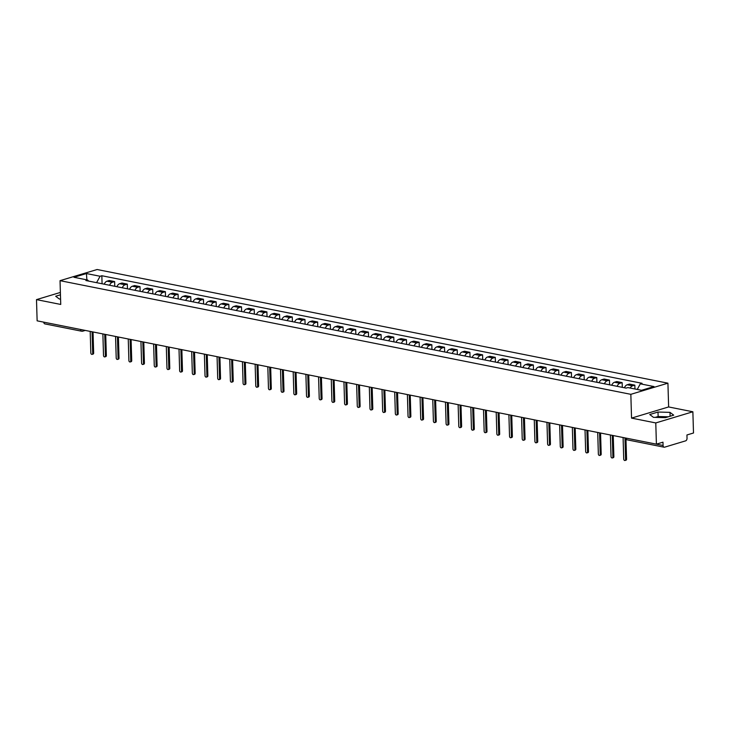 <?xml version="1.0" encoding="UTF-8"?>
<svg xmlns="http://www.w3.org/2000/svg" width="730" height="730" viewBox="0 0 730 730"><rect width="100%" height="100%" fill="white"/><g stroke="black" fill="none" stroke-linecap="round" stroke-linejoin="round"><path stroke-width="1.09" d="M655.777 422.935L692.87 411.775L668.634 406.948L667.923 383.177L97.126 269.516L60.033 280.667L630.839 394.328L631.541 418.107L655.777 422.935L656.407 444.15L37.13 320.835L36.5 299.619L60.736 304.446L60.033 280.667M692.87 411.775L693.5 432.999L686.939 434.971L687.03 438.274A2.199 1.451 101.3 0 1 685.616 440.856L664.619 447.171A2.199 1.451 101.3 0 1 664.127 447.198L627.28 439.862A2.199 1.451 -78.7 0 1 626.231 438.146L663.068 445.482A2.199 1.451 101.3 0 0 664.127 447.198M658.405 417.46A8.587 2.135 178.3 0 1 666.344 417.377M85.246 330.416L82.755 331.174A2.199 1.569 -106.7 0 1 82.189 331.192A2.199 1.451 -78.7 0 1 81.687 331.219L44.849 323.883A2.199 1.451 -78.7 0 1 43.791 322.167L80.638 329.504A2.199 0.547 -1.7 0 0 80.829 329.54M60.38 292.438L36.5 299.619M663.068 445.482L662.977 442.17L656.407 444.15M630.182 388.041A5.064 3.331 -78.7 0 1 632.582 385.832L634.845 385.157L629.479 384.089L627.216 384.765A5.064 3.331 101.3 0 0 624.451 387.776M634.954 388.99L634.845 385.157M617.133 386.316A5.064 3.331 -78.7 0 1 619.889 383.314L622.152 382.63L616.786 381.562L614.523 382.237A5.064 3.331 101.3 0 0 611.758 385.248M622.298 387.347L622.152 382.63M604.44 383.788A5.064 3.331 -78.7 0 1 607.205 380.786L609.468 380.102L604.102 379.034L601.839 379.719A5.064 3.331 101.3 0 0 599.074 382.721M609.605 384.82L609.468 380.102M591.756 381.261A5.064 3.331 -78.7 0 1 594.512 378.259L596.775 377.574L591.409 376.507L589.146 377.191A5.064 3.331 101.3 0 0 586.382 380.193M596.921 382.292L596.775 377.574M579.063 378.733A5.064 3.331 -78.7 0 1 581.828 375.731L584.091 375.047L578.726 373.979L576.463 374.663A5.064 3.331 101.3 0 0 573.698 377.666M584.228 379.764L584.091 375.047M566.38 376.205A5.064 3.331 -78.7 0 1 569.135 373.203L571.398 372.528L566.033 371.451L563.77 372.136A5.064 3.331 101.3 0 0 561.014 375.138M571.544 377.237L571.398 372.528M553.687 373.678A5.064 3.331 -78.7 0 1 556.452 370.676L558.715 370L553.349 368.924L551.086 369.608A5.064 3.331 101.3 0 0 548.321 372.61M558.851 374.709L558.715 370M541.003 371.159A5.064 3.331 -78.7 0 1 543.768 368.148L546.022 367.473L540.656 366.405L538.393 367.08A5.064 3.331 101.3 0 0 535.637 370.083M546.168 372.181L546.022 367.473M528.31 368.632A5.064 3.331 -78.7 0 1 531.075 365.62L533.338 364.945L527.972 363.878L525.709 364.553A5.064 3.331 101.3 0 0 522.945 367.564M533.475 369.654L533.338 364.945M515.626 366.104A5.064 3.331 -78.7 0 1 518.391 363.102L520.654 362.418L515.28 361.35L513.017 362.025A5.064 3.331 101.3 0 0 510.261 365.036M520.791 367.135L520.654 362.418M502.933 363.577A5.064 3.331 -78.7 0 1 505.698 360.574L507.961 359.89L502.596 358.822L500.333 359.507A5.064 3.331 101.3 0 0 497.568 362.509M508.098 364.608L507.961 359.89M490.25 361.049A5.064 3.331 -78.7 0 1 493.015 358.047L495.278 357.362L489.903 356.295L487.64 356.979A5.064 3.331 101.3 0 0 484.884 359.981M495.414 362.08L495.278 357.362M477.557 358.521A5.064 3.331 -78.7 0 1 480.322 355.519L482.585 354.835L477.219 353.767L474.956 354.452A5.064 3.331 101.3 0 0 472.191 357.454M482.722 359.552L482.585 354.835M464.873 355.994A5.064 3.331 -78.7 0 1 467.638 352.991L469.901 352.316L464.526 351.24L462.263 351.924A5.064 3.331 101.3 0 0 459.508 354.926M470.038 357.025L469.901 352.316M452.18 353.475A5.064 3.331 -78.7 0 1 454.945 350.464L457.208 349.789L451.843 348.721L449.58 349.396A5.064 3.331 101.3 0 0 446.815 352.398M457.345 354.497L457.208 349.789M439.496 350.947A5.064 3.331 -78.7 0 1 442.261 347.936L444.524 347.261L439.15 346.193L436.887 346.869A5.064 3.331 101.3 0 0 434.131 349.871M444.661 351.97L444.524 347.261M426.813 348.42A5.064 3.331 -78.7 0 1 429.568 345.409L431.832 344.733L426.466 343.666L424.203 344.341A5.064 3.331 101.3 0 0 421.438 347.352M431.968 349.442L431.832 344.733M414.12 345.892A5.064 3.331 -78.7 0 1 416.885 342.89L419.148 342.206L413.773 341.138L411.51 341.813A5.064 3.331 101.3 0 0 408.754 344.825M419.285 346.923L419.148 342.206M401.436 343.365A5.064 3.331 -78.7 0 1 404.192 340.363L406.455 339.678L401.089 338.611L398.826 339.295A5.064 3.331 101.3 0 0 396.062 342.297M406.601 344.396L406.455 339.678M388.743 340.837A5.064 3.331 -78.7 0 1 391.508 337.835L393.771 337.151L388.397 336.083L386.134 336.767A5.064 3.331 101.3 0 0 383.378 339.769M393.908 341.868L393.771 337.151M376.06 338.309A5.064 3.331 -78.7 0 1 378.815 335.307L381.078 334.623L375.713 333.555L373.45 334.24A5.064 3.331 101.3 0 0 370.685 337.242M381.224 339.34L381.078 334.623M363.367 335.782A5.064 3.331 -78.7 0 1 366.132 332.78L368.394 332.104L363.02 331.028L360.766 331.712A5.064 3.331 101.3 0 0 358.001 334.714M368.531 336.813L368.394 332.104M350.683 333.263A5.064 3.331 -78.7 0 1 353.439 330.252L355.702 329.577L350.336 328.509L348.073 329.184A5.064 3.331 101.3 0 0 345.308 332.187M355.848 334.285L355.702 329.577M337.99 330.736A5.064 3.331 -78.7 0 1 340.755 327.724L343.018 327.049L337.652 325.981L335.389 326.657A5.064 3.331 101.3 0 0 332.624 329.668M343.155 331.758L343.018 327.049M325.306 328.208A5.064 3.331 -78.7 0 1 328.062 325.206L330.325 324.522L324.959 323.454L322.696 324.129A5.064 3.331 101.3 0 0 319.932 327.14M330.471 329.23L330.325 324.522M312.613 325.68A5.064 3.331 -78.7 0 1 315.378 322.678L317.641 321.994L312.276 320.926L310.013 321.601A5.064 3.331 101.3 0 0 307.248 324.613M317.778 326.712L317.641 321.994M299.93 323.153A5.064 3.331 -78.7 0 1 302.685 320.151L304.948 319.466L299.583 318.399L297.32 319.083A5.064 3.331 101.3 0 0 294.555 322.085M305.094 324.184L304.948 319.466M287.237 320.625A5.064 3.331 -78.7 0 1 290.002 317.623L292.265 316.939L286.899 315.871L284.636 316.555A5.064 3.331 101.3 0 0 281.871 319.558M292.401 321.656L292.265 316.939M274.553 318.098A5.064 3.331 -78.7 0 1 277.309 315.095L279.572 314.411L274.206 313.343L271.943 314.028A5.064 3.331 101.3 0 0 269.178 317.03M279.718 319.129L279.572 314.411M261.86 315.57A5.064 3.331 -78.7 0 1 264.625 312.568L266.888 311.892L261.523 310.816L259.26 311.5A5.064 3.331 101.3 0 0 256.495 314.502M267.025 316.601L266.888 311.892M249.176 313.051A5.064 3.331 -78.7 0 1 251.932 310.04L254.195 309.365L248.83 308.297L246.567 308.973A5.064 3.331 101.3 0 0 243.811 311.975M254.341 314.073L254.195 309.365M236.484 310.524A5.064 3.331 -78.7 0 1 239.248 307.512L241.511 306.837L236.146 305.77L233.883 306.445A5.064 3.331 101.3 0 0 231.118 309.456M241.648 311.546L241.511 306.837M223.8 307.996A5.064 3.331 -78.7 0 1 226.565 304.994L228.819 304.31L223.453 303.242L221.19 303.917A5.064 3.331 101.3 0 0 218.434 306.928M228.964 309.027L228.819 304.31M211.107 305.469A5.064 3.331 -78.7 0 1 213.872 302.466L216.135 301.782L210.769 300.714L208.506 301.399A5.064 3.331 101.3 0 0 205.741 304.401M216.272 306.5L216.135 301.782M198.423 302.941A5.064 3.331 -78.7 0 1 201.188 299.939L203.451 299.254L198.076 298.187L195.813 298.871A5.064 3.331 101.3 0 0 193.058 301.873M203.588 303.972L203.451 299.254M185.73 300.413A5.064 3.331 -78.7 0 1 188.495 297.411L190.758 296.727L185.393 295.659L183.13 296.344A5.064 3.331 101.3 0 0 180.365 299.346M190.895 301.444L190.758 296.727M173.046 297.886A5.064 3.331 -78.7 0 1 175.811 294.884L178.074 294.199L172.7 293.132L170.437 293.816A5.064 3.331 101.3 0 0 167.681 296.818M178.211 298.917L178.074 294.199M160.354 295.358A5.064 3.331 -78.7 0 1 163.118 292.356L165.382 291.681L160.016 290.604L157.753 291.288A5.064 3.331 101.3 0 0 154.988 294.29M165.518 296.389L165.382 291.681M147.67 292.839A5.064 3.331 -78.7 0 1 150.435 289.828L152.698 289.153L147.323 288.085L145.06 288.761A5.064 3.331 101.3 0 0 142.304 291.763M152.835 293.862L152.698 289.153M134.977 290.312A5.064 3.331 -78.7 0 1 137.742 287.301L140.005 286.625L134.639 285.558L132.376 286.233A5.064 3.331 101.3 0 0 129.611 289.244M140.142 291.334L140.005 286.625M122.293 287.784A5.064 3.331 -78.7 0 1 125.058 284.782L127.321 284.098L121.946 283.03L119.683 283.705A5.064 3.331 101.3 0 0 116.928 286.717M127.458 288.815L127.321 284.098M109.609 285.257A5.064 3.331 -78.7 0 1 112.365 282.255L114.628 281.57L109.263 280.502L107 281.187A5.064 3.331 101.3 0 0 104.235 284.189M114.765 286.288L114.628 281.57M637.226 389.446L640.32 383.834L653.989 386.553L641.524 390.304L627.855 387.575L626.112 388.104L85.894 280.539L87.636 280.01L73.976 277.291L86.432 273.54L100.101 276.259L96.579 282.665M640.32 383.834L642.062 383.305L101.844 275.739L100.101 276.259M667.923 383.177L630.839 394.328M668.634 406.948L631.541 418.107M649.736 414.521L653.45 417.332L665.432 417.651L673.699 415.16L669.985 412.359L658.004 412.039L649.736 414.521M60.453 294.792L55.672 296.234L59.386 299.035L60.581 299.072M102.081 283.76L101.844 275.739M88.613 281.077L87.636 280.01M86.888 279.864L86.432 273.54M668.297 416.784L658.131 416.52L655.266 417.377M658.131 416.52L658.004 412.039M670.103 416.246L669.985 412.359M625.966 439.04L626.568 459.17A1.268 0.903 73.3 0 1 625.993 460.192L625.026 460.484A1.268 0.903 -106.7 0 0 625.601 459.453L624.962 437.89M623.091 437.516L623.73 459.088A1.268 0.903 -106.7 0 0 625.026 460.484M613.246 435.554L613.875 456.642A1.268 0.903 73.3 0 1 613.3 457.664L612.342 457.956A1.268 0.903 -106.7 0 0 612.908 456.934L612.269 435.363M610.399 434.989L611.037 456.56A1.268 0.903 -106.7 0 0 612.342 457.956M600.562 433.027L601.192 454.115A1.268 0.903 73.3 0 1 600.617 455.137L599.649 455.429A1.268 0.903 -106.7 0 0 600.224 454.407L599.586 432.835M597.715 432.461L598.354 454.033A1.268 0.903 -106.7 0 0 599.649 455.429M587.869 430.499L588.499 451.587A1.268 0.903 73.3 0 1 587.933 452.618L586.966 452.901A1.268 0.903 -106.7 0 0 587.531 451.879L586.893 430.308M585.022 429.934L585.661 451.505A1.268 0.903 -106.7 0 0 586.966 452.901M575.185 427.972L575.815 449.06A1.268 0.903 73.3 0 1 575.24 450.091L574.273 450.373A1.268 0.903 -106.7 0 0 574.848 449.351L574.209 427.78M572.338 427.406L572.977 448.977A1.268 0.903 -106.7 0 0 574.273 450.373M562.502 425.453L563.122 446.532A1.268 0.903 73.3 0 1 562.556 447.563L561.589 447.855A1.268 0.903 -106.7 0 0 562.155 446.824L561.516 425.252M559.645 424.878L560.284 446.45A1.268 0.903 -106.7 0 0 561.589 447.855M549.809 422.925L550.438 444.004A1.268 0.903 73.3 0 1 549.863 445.035L548.896 445.327A1.268 0.903 -106.7 0 0 549.471 444.296L548.832 422.725M546.962 422.351L547.6 443.922A1.268 0.903 -106.7 0 0 548.896 445.327M537.125 420.398L537.745 441.486A1.268 0.903 73.3 0 1 537.18 442.508L536.212 442.8A1.268 0.903 -106.7 0 0 536.778 441.769L536.139 420.197M534.269 419.832L534.908 441.404A1.268 0.903 -106.7 0 0 536.212 442.8M524.432 417.87L525.062 438.958A1.268 0.903 73.3 0 1 524.487 439.98L523.519 440.272A1.268 0.903 -106.7 0 0 524.094 439.241L523.456 417.679M521.585 417.304L522.224 438.876A1.268 0.903 -106.7 0 0 523.519 440.272M511.748 415.343L512.369 436.43A1.268 0.903 73.3 0 1 511.803 437.452L510.836 437.745A1.268 0.903 -106.7 0 0 511.411 436.723L510.763 415.151M508.892 414.777L509.54 436.348A1.268 0.903 -106.7 0 0 510.836 437.745M499.055 412.815L499.685 433.903A1.268 0.903 73.3 0 1 499.11 434.925L498.143 435.217A1.268 0.903 -106.7 0 0 498.718 434.195L498.079 412.623M496.208 412.249L496.847 433.821A1.268 0.903 -106.7 0 0 498.143 435.217M486.372 410.287L486.992 431.375A1.268 0.903 73.3 0 1 486.426 432.406L485.459 432.689A1.268 0.903 -106.7 0 0 486.034 431.667L485.386 410.096M483.515 409.722L484.163 431.293A1.268 0.903 -106.7 0 0 485.459 432.689M473.679 407.76L474.308 428.848A1.268 0.903 73.3 0 1 473.733 429.879L472.775 430.162A1.268 0.903 -106.7 0 0 473.341 429.14L472.702 407.568M470.832 407.194L471.47 428.765A1.268 0.903 -106.7 0 0 472.775 430.162M460.995 405.241L461.615 426.32A1.268 0.903 73.3 0 1 461.05 427.351L460.082 427.643A1.268 0.903 -106.7 0 0 460.657 426.612L460.01 405.041M458.139 404.666L458.787 426.238A1.268 0.903 -106.7 0 0 460.082 427.643M448.302 402.714L448.932 423.792A1.268 0.903 73.3 0 1 448.357 424.823L447.399 425.115A1.268 0.903 -106.7 0 0 447.964 424.084L447.326 402.513M445.455 402.148L446.094 423.71A1.268 0.903 -106.7 0 0 447.399 425.115M435.618 400.186L436.239 421.274A1.268 0.903 73.3 0 1 435.673 422.296L434.706 422.588A1.268 0.903 -106.7 0 0 435.281 421.557L434.633 399.985M432.762 399.62L433.41 421.192A1.268 0.903 -106.7 0 0 434.706 422.588M422.925 397.658L423.555 418.746A1.268 0.903 73.3 0 1 422.98 419.768L422.022 420.06A1.268 0.903 -106.7 0 0 422.588 419.029L421.949 397.467M420.079 397.093L420.717 418.664A1.268 0.903 -106.7 0 0 422.022 420.06M410.242 395.131L410.862 416.219A1.268 0.903 73.3 0 1 410.296 417.241L409.329 417.533A1.268 0.903 -106.7 0 0 409.904 416.511L409.265 394.939M407.395 394.565L408.034 416.137A1.268 0.903 -106.7 0 0 409.329 417.533M397.549 392.603L398.178 413.691A1.268 0.903 73.3 0 1 397.604 414.713L396.645 415.005A1.268 0.903 -106.7 0 0 397.211 413.983L396.572 392.411M394.702 392.037L395.341 413.609A1.268 0.903 -106.7 0 0 396.645 415.005M384.865 390.076L385.486 411.163A1.268 0.903 73.3 0 1 384.92 412.195L383.953 412.477A1.268 0.903 -106.7 0 0 384.527 411.455L383.889 389.884M382.018 389.51L382.657 411.081A1.268 0.903 -106.7 0 0 383.953 412.477M372.172 387.548L372.802 408.636A1.268 0.903 73.3 0 1 372.227 409.667L371.269 409.959A1.268 0.903 -106.7 0 0 371.835 408.928L371.196 387.356M369.325 386.982L369.964 408.554A1.268 0.903 -106.7 0 0 371.269 409.959M359.488 385.029L360.109 406.108A1.268 0.903 73.3 0 1 359.543 407.139L358.576 407.431A1.268 0.903 -106.7 0 0 359.151 406.4L358.512 384.829M356.641 384.454L357.28 406.026A1.268 0.903 -106.7 0 0 358.576 407.431M346.796 382.502L347.425 403.58A1.268 0.903 73.3 0 1 346.85 404.612L345.892 404.904A1.268 0.903 -106.7 0 0 346.458 403.873L345.819 382.301M343.949 381.936L344.587 403.498A1.268 0.903 -106.7 0 0 345.892 404.904M334.112 379.974L334.732 401.062A1.268 0.903 73.3 0 1 334.167 402.084L333.199 402.376A1.268 0.903 -106.7 0 0 333.774 401.345L333.135 379.773M331.265 379.408L331.904 400.98A1.268 0.903 -106.7 0 0 333.199 402.376M321.419 377.446L322.049 398.534A1.268 0.903 73.3 0 1 321.474 399.556L320.516 399.848A1.268 0.903 -106.7 0 0 321.081 398.826L320.443 377.255M318.572 376.881L319.211 398.452A1.268 0.903 -106.7 0 0 320.516 399.848M308.735 374.919L309.365 396.007A1.268 0.903 73.3 0 1 308.79 397.029L307.823 397.321A1.268 0.903 -106.7 0 0 308.398 396.299L307.759 374.727M305.888 374.353L306.527 395.925A1.268 0.903 -106.7 0 0 307.823 397.321M296.042 372.391L296.672 393.479A1.268 0.903 73.3 0 1 296.106 394.51L295.139 394.793A1.268 0.903 -106.7 0 0 295.705 393.771L295.066 372.2M293.195 371.826L293.834 393.397A1.268 0.903 -106.7 0 0 295.139 394.793M283.359 369.864L283.988 390.952A1.268 0.903 73.3 0 1 283.413 391.983L282.446 392.265A1.268 0.903 -106.7 0 0 283.021 391.243L282.382 369.672M280.512 369.298L281.15 390.869A1.268 0.903 -106.7 0 0 282.446 392.265M270.675 367.336L271.295 388.424A1.268 0.903 73.3 0 1 270.73 389.455L269.762 389.747A1.268 0.903 -106.7 0 0 270.328 388.716L269.689 367.144M267.819 366.77L268.457 388.342A1.268 0.903 -106.7 0 0 269.762 389.747M257.982 364.817L258.612 385.896A1.268 0.903 73.3 0 1 258.037 386.927L257.07 387.219A1.268 0.903 -106.7 0 0 257.644 386.188L257.006 364.617M255.135 364.243L255.774 385.814A1.268 0.903 -106.7 0 0 257.07 387.219M245.298 362.29L245.919 383.378A1.268 0.903 73.3 0 1 245.353 384.4L244.386 384.692A1.268 0.903 -106.7 0 0 244.951 383.661L244.313 362.089M242.442 361.724L243.081 383.286A1.268 0.903 -106.7 0 0 244.386 384.692M232.605 359.762L233.235 380.85A1.268 0.903 73.3 0 1 232.66 381.872L231.693 382.164A1.268 0.903 -106.7 0 0 232.268 381.133L231.629 359.571M229.758 359.196L230.397 380.768A1.268 0.903 -106.7 0 0 231.693 382.164M219.922 357.235L220.542 378.322A1.268 0.903 73.3 0 1 219.976 379.345L219.009 379.637A1.268 0.903 -106.7 0 0 219.575 378.615L218.936 357.043M217.065 356.669L217.704 378.24A1.268 0.903 -106.7 0 0 219.009 379.637M207.229 354.707L207.858 375.795A1.268 0.903 73.3 0 1 207.284 376.817L206.316 377.109A1.268 0.903 -106.7 0 0 206.891 376.087L206.252 354.515M204.382 354.141L205.02 375.713A1.268 0.903 -106.7 0 0 206.316 377.109M194.545 352.179L195.165 373.267A1.268 0.903 73.3 0 1 194.6 374.298L193.632 374.581A1.268 0.903 -106.7 0 0 194.207 373.559L193.559 351.988M191.689 351.614L192.337 373.185A1.268 0.903 -106.7 0 0 193.632 374.581M181.852 349.652L182.482 370.74A1.268 0.903 73.3 0 1 181.907 371.771L180.949 372.054A1.268 0.903 -106.7 0 0 181.514 371.032L180.876 349.46M179.005 349.086L179.644 370.657A1.268 0.903 -106.7 0 0 180.949 372.054M169.168 347.133L169.789 368.212A1.268 0.903 73.3 0 1 169.223 369.243L168.256 369.535A1.268 0.903 -106.7 0 0 168.831 368.504L168.183 346.933M166.312 346.558L166.96 368.13A1.268 0.903 -106.7 0 0 168.256 369.535M156.475 344.606L157.105 365.684A1.268 0.903 73.3 0 1 156.53 366.715L155.572 367.007A1.268 0.903 -106.7 0 0 156.138 365.976L155.499 344.405M153.629 344.031L154.267 365.602A1.268 0.903 -106.7 0 0 155.572 367.007M143.792 342.078L144.412 363.166A1.268 0.903 73.3 0 1 143.846 364.188L142.879 364.48A1.268 0.903 -106.7 0 0 143.454 363.449L142.806 341.877M140.936 341.512L141.583 363.084A1.268 0.903 -106.7 0 0 142.879 364.48M131.099 339.55L131.728 360.638A1.268 0.903 73.3 0 1 131.154 361.66L130.196 361.952A1.268 0.903 -106.7 0 0 130.761 360.921L130.123 339.359M128.252 338.985L128.891 360.556A1.268 0.903 -106.7 0 0 130.196 361.952M118.415 337.023L119.036 358.111A1.268 0.903 73.3 0 1 118.47 359.133L117.503 359.425A1.268 0.903 -106.7 0 0 118.078 358.403L117.43 336.831M115.559 336.457L116.207 358.029A1.268 0.903 -106.7 0 0 117.503 359.425M105.722 334.495L106.352 355.583A1.268 0.903 73.3 0 1 105.777 356.605L104.819 356.897A1.268 0.903 -106.7 0 0 105.385 355.875L104.746 334.303M102.875 333.929L103.514 355.501A1.268 0.903 -106.7 0 0 104.819 356.897M93.038 331.968L93.659 353.055A1.268 0.903 73.3 0 1 93.093 354.087L92.126 354.369A1.268 0.903 -106.7 0 0 92.701 353.347L92.062 331.776M90.192 331.402L90.83 352.973A1.268 0.903 -106.7 0 0 92.126 354.369M119.683 283.705L125.058 284.782M132.376 286.233L137.742 287.301M145.06 288.761L150.435 289.828M157.753 291.288L163.118 292.356M170.437 293.816L175.811 294.884M183.13 296.344L188.495 297.411M195.813 298.871L201.188 299.939M208.506 301.399L213.872 302.466M221.19 303.917L226.565 304.994M233.883 306.445L239.248 307.512M246.567 308.973L251.932 310.04M259.26 311.5L264.625 312.568M271.943 314.028L277.309 315.095M284.636 316.555L290.002 317.623M297.32 319.083L302.685 320.151M310.013 321.601L315.378 322.678M322.696 324.129L328.062 325.206M335.389 326.657L340.755 327.724M348.073 329.184L353.439 330.252M360.766 331.712L366.132 332.78M373.45 334.24L378.815 335.307M386.134 336.767L391.508 337.835M398.826 339.295L404.192 340.363M411.51 341.813L416.885 342.89M424.203 344.341L429.568 345.409M436.887 346.869L442.261 347.936M449.58 349.396L454.945 350.464M462.263 351.924L467.638 352.991M474.956 354.452L480.322 355.519M487.64 356.979L493.015 358.047M500.333 359.507L505.698 360.574M513.017 362.025L518.391 363.102M525.709 364.553L531.075 365.62M538.393 367.08L543.768 368.148M551.086 369.608L556.452 370.676M563.77 372.136L569.135 373.203M576.463 374.663L581.828 375.731M589.146 377.191L594.512 378.259M601.839 379.719L607.205 380.786M614.523 382.237L619.889 383.314M627.216 384.765L632.582 385.832M107 281.187L112.365 282.255M80.638 329.504A2.199 1.451 -78.7 0 0 81.687 331.219A2.199 2.199 0 0 0 82.755 331.174A2.199 1.569 -106.7 0 0 83.667 330.106M625.601 459.453L626.568 459.17M612.908 456.934L613.875 456.642M600.224 454.407L601.192 454.115M587.531 451.879L588.499 451.587M574.848 449.351L575.815 449.06M562.155 446.824L563.122 446.532M549.471 444.296L550.438 444.004M536.778 441.769L537.745 441.486M524.094 439.241L525.062 438.958M511.411 436.723L512.369 436.43M498.718 434.195L499.685 433.903M486.034 431.667L486.992 431.375M473.341 429.14L474.308 428.848M460.657 426.612L461.615 426.32M447.964 424.084L448.932 423.792M435.281 421.557L436.239 421.274M422.588 419.029L423.555 418.746M409.904 416.511L410.862 416.219M397.211 413.983L398.178 413.691M384.527 411.455L385.486 411.163M371.835 408.928L372.802 408.636M359.151 406.4L360.109 406.108M346.458 403.873L347.425 403.58M333.774 401.345L334.732 401.062M321.081 398.826L322.049 398.534M308.398 396.299L309.365 396.007M295.705 393.771L296.672 393.479M283.021 391.243L283.988 390.952M270.328 388.716L271.295 388.424M257.644 386.188L258.612 385.896M244.951 383.661L245.919 383.378M232.268 381.133L233.235 380.85M219.575 378.615L220.542 378.322M206.891 376.087L207.858 375.795M194.207 373.559L195.165 373.267M181.514 371.032L182.482 370.74M168.831 368.504L169.789 368.212M156.138 365.976L157.105 365.684M143.454 363.449L144.412 363.166M130.761 360.921L131.728 360.638M118.078 358.403L119.036 358.111M105.385 355.875L106.352 355.583M92.701 353.347L93.659 353.055M625.528 438A2.199 2.199 0 0 0 627.28 439.862"/></g></svg>
